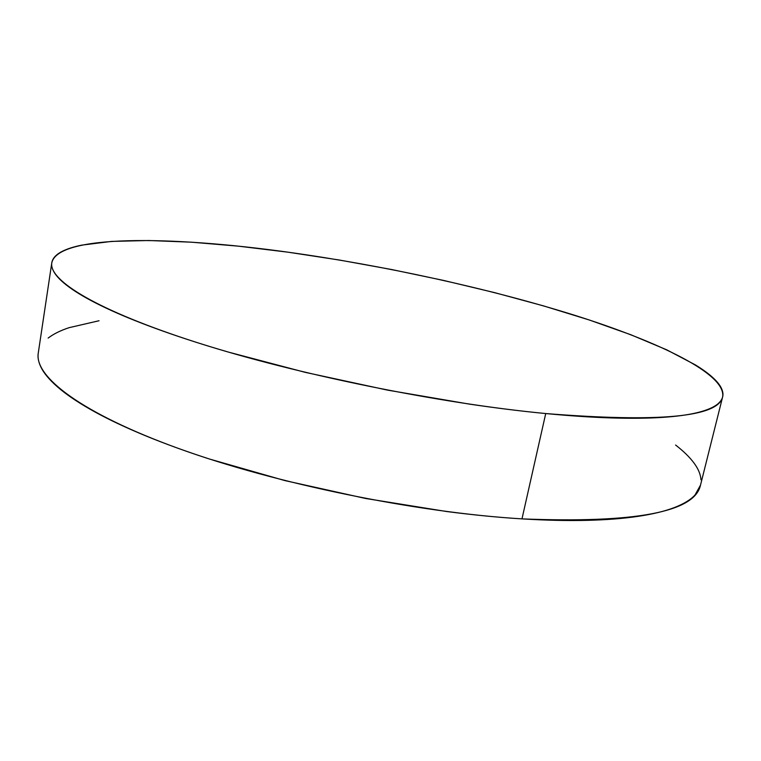 <?xml version="1.0" encoding="UTF-8"?>
<svg xmlns="http://www.w3.org/2000/svg" width="761" height="761" viewBox="0 0 761 761"><rect width="100%" height="100%" fill="white"/><g stroke="black" fill="none" stroke-linecap="round" stroke-linejoin="round"><path stroke-width="1.14" d="M51.767 262.935L38.259 353.133C34.235 376.59 80.904 413.08 178.378 448.419C275.549 483.673 415.725 512.476 521.979 518.878L545.732 413.546L521.979 518.878C634.912 523.349 694.393 512.21 700.424 485.451L722.636 396.9C718.336 417.047 659.368 422.593 545.732 413.546C438.64 403.349 296.039 374.25 196.661 342.44C96.97 310.545 48.628 280.429 51.786 262.849C57.931 234.578 170.007 235.748 288.01 252.186C384.219 265.57 488.686 288.371 574.974 315.377C659.968 342.222 726.403 374.184 722.636 396.9M99.044 320.742L69.032 327.687C60.376 330.569 53.413 334.031 48.143 338.074M38.278 353.037C37.47 357.965 38.735 363.358 42.045 369.228C45.631 375.534 51.805 382.288 60.585 389.499C69.403 396.709 80.904 404.215 95.077 412.024C109.308 419.834 126.069 427.73 145.37 435.711C164.709 443.692 186.169 451.482 209.732 459.102L284.766 480.562L365.613 498.474L446.574 511.516C473.076 514.95 498.208 517.404 521.979 518.878C545.713 520.334 567.402 520.828 587.035 520.353C606.631 519.868 623.763 518.517 638.441 516.3C653.062 514.084 665.085 511.154 674.503 507.511C683.882 503.858 690.731 499.682 695.04 494.964L700.51 485.109M700.957 479.734C700.605 474.303 698.227 468.662 693.842 462.812C689.447 456.961 683.359 451.035 675.587 445.033M545.732 413.546C569.656 415.848 591.449 417.304 611.131 417.922C630.764 418.531 647.868 418.35 662.451 417.389C676.976 416.419 688.848 414.774 698.056 412.452C707.226 410.131 713.818 407.278 717.842 403.891C721.837 400.505 723.492 396.728 722.807 392.562C722.113 388.395 719.392 383.982 714.636 379.301C709.88 374.621 703.43 369.808 695.288 364.852L666.741 349.832L630.85 334.745L589.271 319.981L543.411 305.855L494.479 292.595L443.549 280.419L391.554 269.508L339.406 260.034L288.01 252.186L238.345 246.155L191.496 242.188L148.737 240.514L111.563 241.408L81.712 245.137C73.142 246.878 66.283 249.142 61.146 251.929C56.01 254.735 52.947 258.074 51.957 261.965C50.977 265.865 52.395 270.288 56.209 275.254C60.052 280.219 66.53 285.67 75.653 291.596C84.804 297.522 96.676 303.82 111.268 310.488C125.907 317.156 143.116 324.015 162.883 331.073C182.697 338.141 204.633 345.171 228.7 352.172L305.228 372.348L387.463 390.108L469.556 404.139C496.381 408.096 521.77 411.235 545.732 413.546"/></g></svg>
